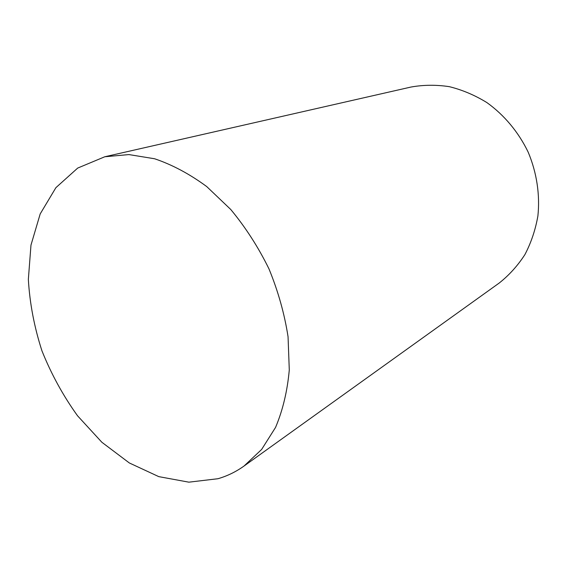 <?xml version="1.0" encoding="UTF-8"?>
<svg xmlns="http://www.w3.org/2000/svg" width="567" height="567" viewBox="0 0 567 567"><rect width="100%" height="100%" fill="white"/><g stroke="black" fill="none" stroke-linecap="round" stroke-linejoin="round"><path stroke-width="0.85" d="M217.955 478.725C227.239 476.039 235.929 471.815 244.023 466.046L261.635 449.447L275.555 427.412C282.798 410.246 287.37 391.095 289.283 369.96L288.057 336.77C284.506 313.834 278.135 291.19 268.956 268.836C258.304 247.141 245.575 227.367 230.762 209.499L206.728 186.578C189.64 173.998 172.269 164.728 154.614 158.767L128.893 154.578L104.789 156.761L77.707 168.066L55.899 187.663L40.193 213.922L30.979 245.079L28.35 279.396C29.732 303.267 34.268 327.081 41.944 350.824C51.264 374.078 63.128 395.731 77.537 415.781L101.869 442.267L129.333 462.963L158.781 476.634L188.854 482.17L217.955 478.725M244.023 466.046L499.222 283.025C509.159 275.165 517.721 265.689 524.907 254.59C531.13 242.697 535.461 229.819 537.899 215.942C540.103 194.722 536.779 172.651 528.175 152.14C518.522 132.104 504.205 114.981 486.855 102.563C474.848 95.185 462.332 89.891 449.312 86.666C436.236 84.689 423.464 84.809 410.997 87.042L104.789 156.761"/></g></svg>
